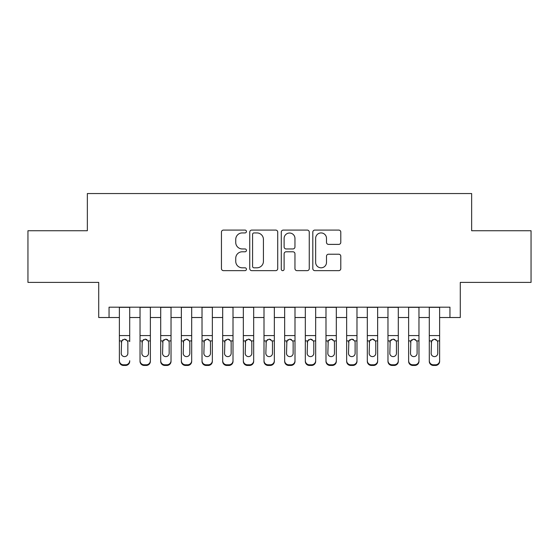 <?xml version="1.0" encoding="UTF-8"?>
<svg xmlns="http://www.w3.org/2000/svg" width="559" height="559" viewBox="0 0 559 559"><rect width="100%" height="100%" fill="white"/><g stroke="black" fill="none" stroke-linecap="round" stroke-linejoin="round"><path stroke-width="0.84" d="M246.442 231.51A1.418 1.418 0 0 0 245.024 230.084L223.474 230.084A2.026 2.026 0 0 0 221.448 232.118L221.448 268.62A2.026 2.026 0 0 0 223.474 270.647L245.024 270.647A1.418 1.418 0 0 0 246.442 269.228A1.418 1.418 0 0 0 245.024 267.81L242.236 267.81A6.491 6.491 0 0 1 235.744 261.319L235.744 258.279A6.491 6.491 0 0 1 242.236 251.788L245.024 251.788A1.418 1.418 0 0 0 246.442 250.369A1.418 1.418 0 0 0 245.024 248.951L242.236 248.951A6.491 6.491 0 0 1 235.744 242.459L235.744 239.42A6.491 6.491 0 0 1 242.236 232.928L245.024 232.928A1.418 1.418 0 0 0 246.442 231.51M338.768 244.388A2.026 2.026 0 0 0 340.794 242.354L340.794 232.118A2.026 2.026 0 0 0 338.768 230.084L314.836 230.084A2.026 2.026 0 0 0 312.809 232.118L312.809 268.62A2.026 2.026 0 0 0 314.836 270.647L338.768 270.647A2.026 2.026 0 0 0 340.794 268.62L340.794 256.246A2.026 2.026 0 0 0 338.768 254.219L328.524 254.219A2.026 2.026 0 0 0 326.498 256.246L326.498 262.381A5.422 5.422 0 0 1 321.076 267.81A5.422 5.422 0 0 1 315.646 262.381L315.646 238.351A5.422 5.422 0 0 1 321.076 232.928A5.422 5.422 0 0 1 326.498 238.351L326.498 242.354A2.026 2.026 0 0 0 328.524 244.388L338.768 244.388M109.047 317.519L109.047 307.184L449.953 307.184L449.953 317.519L460.288 317.519L460.288 282.393L531.05 282.393L531.05 230.741L471.649 230.741L471.649 193.547L87.351 193.547L87.351 230.741L27.95 230.741L27.95 282.393L98.712 282.393L98.712 317.519L119.374 317.519M277.725 232.118A2.026 2.026 0 0 0 275.699 230.084L251.767 230.084A2.026 2.026 0 0 0 249.74 232.118L249.74 268.62A2.026 2.026 0 0 0 251.767 270.647L275.699 270.647A2.026 2.026 0 0 0 277.725 268.62L277.725 232.118M283.301 230.084L307.233 230.084A2.026 2.026 0 0 1 309.26 232.118L309.26 268.62A2.026 2.026 0 0 1 307.233 270.647L296.99 270.647A2.026 2.026 0 0 1 294.963 268.62L294.963 253.814A2.026 2.026 0 0 0 292.937 251.788L286.145 251.788A2.026 2.026 0 0 0 284.112 253.814L284.112 269.228A1.418 1.418 0 0 1 282.693 270.647A1.418 1.418 0 0 1 281.275 269.228L281.275 232.118A2.026 2.026 0 0 1 283.301 230.084M129.709 317.519L140.036 317.519M150.371 317.519L160.699 317.519M171.026 317.519L181.361 317.519M191.688 317.519L202.023 317.519M212.35 317.519L222.685 317.519M233.012 317.519L243.34 317.519M253.674 317.519L264.002 317.519M274.336 317.519L284.664 317.519M294.998 317.519L305.326 317.519M315.66 317.519L325.988 317.519M336.315 317.519L346.65 317.519M356.977 317.519L367.312 317.519M377.639 317.519L387.974 317.519M398.301 317.519L408.629 317.519M418.964 317.519L429.291 317.519M439.626 317.519L449.953 317.519M253.996 232.928A1.418 1.418 0 0 0 252.577 234.347L252.577 266.391A1.418 1.418 0 0 0 253.996 267.81L256.937 267.81A6.491 6.491 0 0 0 263.429 261.319L263.429 239.42A6.491 6.491 0 0 0 256.937 232.928L253.996 232.928M294.963 238.455A5.422 5.422 0 0 0 289.541 233.026A5.422 5.422 0 0 0 284.112 238.455L284.112 246.917A2.026 2.026 0 0 0 286.145 248.951L292.937 248.951A2.026 2.026 0 0 0 294.963 246.917L294.963 238.455M119.374 307.184L119.374 360.702A4.13 4.102 -0 0 0 123.511 364.803L125.572 364.803A4.13 4.102 -0 0 0 129.709 360.702L129.709 361.352A4.13 4.102 180 0 1 125.572 365.453L125.572 364.803M129.709 341.57L129.709 307.184M127.85 353.323L127.85 342.443L127.85 353.323A3.305 3.277 180 0 1 124.538 356.607A3.305 3.277 180 0 0 127.85 353.323M121.233 353.973L121.233 353.323A3.305 3.277 180 0 0 124.538 356.607M122.819 339.606L121.233 342.185M126.264 339.606L124.538 339.117L127.48 340.92L127.85 342.443M123.511 364.803L123.511 365.453L125.572 365.453M123.511 365.453A4.13 4.102 180 0 1 119.374 361.352L119.374 360.702M119.374 340.92L121.603 340.92L121.233 353.323M121.603 340.92L124.538 339.117M140.036 341.57L140.036 360.702A4.13 4.102 0 0 0 144.166 364.803L146.234 364.803A4.13 4.102 0 0 0 150.371 360.702L150.371 361.352A4.13 4.102 180 0 1 146.234 365.453L146.234 364.803M148.505 353.323L148.505 342.443L148.505 353.323A3.305 3.277 180 0 1 145.2 356.607A3.305 3.277 180 0 0 148.505 353.323M141.895 353.973L141.895 353.323A3.305 3.277 180 0 0 145.2 356.607M143.474 339.606L141.895 342.185M146.926 339.606L145.2 339.117L148.142 340.92L148.505 342.443M160.699 341.57L160.699 360.702A4.13 4.102 0 0 0 164.828 364.803L166.896 364.803A4.13 4.102 0 0 0 171.026 360.702L171.026 361.352A4.13 4.102 180 0 1 166.896 365.453L166.896 364.803M169.167 353.323L169.167 342.443L169.167 353.323A3.305 3.277 180 0 1 165.862 356.607A3.305 3.277 180 0 0 169.167 353.323M162.557 353.973L162.557 353.323A3.305 3.277 180 0 0 165.862 356.607M164.136 339.606L162.921 340.92L162.557 342.185M167.588 339.606L165.862 339.117L168.804 340.92L169.167 342.443M181.361 341.57L181.361 360.702A4.13 4.102 0 0 0 185.49 364.803L187.558 364.803A4.13 4.102 0 0 0 191.688 360.702L191.688 361.352A4.13 4.102 180 0 1 187.558 365.453L187.558 364.803M189.829 353.323L189.829 342.443L189.829 353.323A3.305 3.277 180 0 1 186.524 356.607A3.305 3.277 180 0 0 189.829 353.323M183.219 353.973L183.219 353.323A3.305 3.277 180 0 0 186.524 356.607M184.798 339.606L183.583 340.92L183.219 342.185M188.25 339.606L186.524 339.117L189.466 340.92L189.829 342.443M202.023 341.57L202.023 360.702A4.13 4.102 0 0 0 206.152 364.803L208.221 364.803A4.13 4.102 0 0 0 212.35 360.702L212.35 361.352A4.13 4.102 180 0 1 208.221 365.453L208.221 364.803M210.491 353.323L210.491 342.443L210.491 353.323A3.305 3.277 180 0 1 207.186 356.607A3.305 3.277 180 0 0 210.491 353.323M203.881 353.973L203.881 353.323A3.305 3.277 180 0 0 207.186 356.607M205.46 339.606L204.245 340.92L203.881 342.185M208.912 339.606L207.186 339.117L210.128 340.92L210.491 342.443M150.371 307.184L150.371 361.352M140.036 307.184L140.036 361.352A4.13 4.102 180 0 0 144.166 365.453L146.234 365.453M140.036 340.92L142.266 340.92L141.895 353.323M142.266 340.92L145.2 339.117M171.026 307.184L171.026 361.352M160.699 307.184L160.699 361.352A4.13 4.102 180 0 0 164.828 365.453L166.896 365.453M160.699 340.92L162.921 340.92L162.557 353.323M162.921 340.92L165.862 339.117M191.688 307.184L191.688 361.352M181.361 307.184L181.361 361.352A4.13 4.102 180 0 0 185.49 365.453L187.558 365.453M181.361 340.92L183.583 340.92L183.219 353.323M183.583 340.92L186.524 339.117M212.35 307.184L212.35 361.352M202.023 307.184L202.023 361.352A4.13 4.102 180 0 0 206.152 365.453L208.221 365.453M202.023 340.92L204.245 340.92L203.881 353.323M204.245 340.92L207.186 339.117M222.685 341.57L222.685 360.702A4.13 4.102 0 0 0 226.814 364.803L228.883 364.803A4.13 4.102 0 0 0 233.012 360.702L233.012 361.352A4.13 4.102 180 0 1 228.883 365.453L228.883 364.803M231.153 353.323L231.153 342.443L231.153 353.323A3.305 3.277 180 0 1 227.848 356.607A3.305 3.277 180 0 0 231.153 353.323M224.543 353.973L224.543 353.323A3.305 3.277 180 0 0 227.848 356.607M226.122 339.606L224.907 340.92L224.543 342.185M229.574 339.606L227.848 339.117L230.79 340.92L231.153 342.443M233.012 307.184L233.012 361.352M222.685 307.184L222.685 361.352A4.13 4.102 180 0 0 226.814 365.453L228.883 365.453M222.685 340.92L224.907 340.92L224.543 353.323M224.907 340.92L227.848 339.117M243.34 341.57L243.34 360.702A4.13 4.102 0 0 0 247.476 364.803L249.545 364.803A4.13 4.102 0 0 0 253.674 360.702L253.674 361.352A4.13 4.102 180 0 1 249.545 365.453L249.545 364.803M251.816 353.323L251.816 342.443L251.816 353.323A3.305 3.277 180 0 1 248.51 356.607A3.305 3.277 180 0 0 251.816 353.323M245.205 353.973L245.205 353.323A3.305 3.277 180 0 0 248.51 356.607M246.785 339.606L245.569 340.92L245.205 342.185M250.236 339.606L248.51 339.117L251.445 340.92L251.816 342.443M253.674 307.184L253.674 361.352M243.34 307.184L243.34 361.352A4.13 4.102 180 0 0 247.476 365.453L249.545 365.453M243.34 340.92L245.569 340.92L245.205 353.323M245.569 340.92L248.51 339.117M264.002 341.57L264.002 360.702A4.13 4.102 0 0 0 268.138 364.803L270.2 364.803A4.13 4.102 0 0 0 274.336 360.702L274.336 361.352A4.13 4.102 180 0 1 270.2 365.453L270.2 364.803M272.478 353.323L272.478 342.443L272.478 353.323A3.305 3.277 180 0 1 269.172 356.607A3.305 3.277 180 0 0 272.478 353.323M265.86 353.973L265.86 353.323A3.305 3.277 180 0 0 269.172 356.607M267.447 339.606L265.86 342.185M270.891 339.606L269.172 339.117L272.107 340.92L272.478 342.443M274.336 307.184L274.336 361.352M264.002 307.184L264.002 361.352A4.13 4.102 180 0 0 268.138 365.453L270.2 365.453M264.002 340.92L266.231 340.92L265.86 353.323M266.231 340.92L269.172 339.117M284.664 341.57L284.664 360.702A4.13 4.102 0 0 0 288.8 364.803L290.862 364.803A4.13 4.102 0 0 0 294.998 360.702L294.998 361.352A4.13 4.102 180 0 1 290.862 365.453L290.862 364.803M293.14 353.323L293.14 342.443L293.14 353.323A3.305 3.277 180 0 1 289.828 356.607A3.305 3.277 180 0 0 293.14 353.323M286.522 353.973L286.522 353.323A3.305 3.277 180 0 0 289.828 356.607M288.109 339.606L286.522 342.185M291.553 339.606L289.828 339.117L292.769 340.92L293.14 342.443M294.998 307.184L294.998 361.352M284.664 307.184L284.664 361.352A4.13 4.102 180 0 0 288.8 365.453L290.862 365.453M284.664 340.92L286.893 340.92L286.522 353.323M286.893 340.92L289.828 339.117M305.326 341.57L305.326 360.702A4.13 4.102 0 0 0 309.455 364.803L311.524 364.803A4.13 4.102 0 0 0 315.66 360.702L315.66 361.352A4.13 4.102 180 0 1 311.524 365.453L311.524 364.803M313.795 353.323L313.795 342.443L313.795 353.323A3.305 3.277 180 0 1 310.49 356.607A3.305 3.277 180 0 0 313.795 353.323M307.184 353.973L307.184 353.323A3.305 3.277 180 0 0 310.49 356.607M308.764 339.606L307.184 342.185M312.215 339.606L310.49 339.117L313.431 340.92L313.795 342.443M315.66 307.184L315.66 361.352M305.326 307.184L305.326 361.352A4.13 4.102 180 0 0 309.455 365.453L311.524 365.453M305.326 340.92L307.555 340.92L307.184 353.323M307.555 340.92L310.49 339.117M325.988 341.57L325.988 360.702A4.13 4.102 0 0 0 330.117 364.803L332.186 364.803A4.13 4.102 0 0 0 336.315 360.702L336.315 361.352A4.13 4.102 180 0 1 332.186 365.453L332.186 364.803M334.457 353.323L334.457 342.443L334.457 353.323A3.305 3.277 180 0 1 331.152 356.607A3.305 3.277 180 0 0 334.457 353.323M327.847 353.973L327.847 353.323A3.305 3.277 180 0 0 331.152 356.607M329.426 339.606L328.21 340.92L327.847 342.185M332.878 339.606L331.152 339.117L334.093 340.92L334.457 342.443M336.315 307.184L336.315 361.352M325.988 307.184L325.988 361.352A4.13 4.102 180 0 0 330.117 365.453L332.186 365.453M325.988 340.92L328.21 340.92L327.847 353.323M328.21 340.92L331.152 339.117M346.65 341.57L346.65 360.702A4.13 4.102 0 0 0 350.779 364.803L352.848 364.803A4.13 4.102 0 0 0 356.977 360.702L356.977 361.352A4.13 4.102 180 0 1 352.848 365.453L352.848 364.803M355.119 353.323L355.119 342.443L355.119 353.323A3.305 3.277 180 0 1 351.814 356.607A3.305 3.277 180 0 0 355.119 353.323M348.509 353.973L348.509 353.323A3.305 3.277 180 0 0 351.814 356.607M350.088 339.606L348.872 340.92L348.509 342.185M353.54 339.606L351.814 339.117L354.755 340.92L355.119 342.443M356.977 307.184L356.977 361.352M346.65 307.184L346.65 361.352A4.13 4.102 180 0 0 350.779 365.453L352.848 365.453M346.65 340.92L348.872 340.92L348.509 353.323M348.872 340.92L351.814 339.117M367.312 341.57L367.312 360.702A4.13 4.102 0 0 0 371.442 364.803L373.51 364.803A4.13 4.102 0 0 0 377.639 360.702L377.639 361.352A4.13 4.102 180 0 1 373.51 365.453L373.51 364.803M375.781 353.323L375.781 342.443L375.781 353.323A3.305 3.277 180 0 1 372.476 356.607A3.305 3.277 180 0 0 375.781 353.323M369.171 353.973L369.171 353.323A3.305 3.277 180 0 0 372.476 356.607M370.75 339.606L369.534 340.92L369.171 342.185M374.202 339.606L372.476 339.117L375.417 340.92L375.781 342.443M377.639 307.184L377.639 361.352M367.312 307.184L367.312 361.352A4.13 4.102 180 0 0 371.442 365.453L373.51 365.453M367.312 340.92L369.534 340.92L369.171 353.323M369.534 340.92L372.476 339.117M387.974 341.57L387.974 360.702A4.13 4.102 0 0 0 392.104 364.803L394.172 364.803A4.13 4.102 0 0 0 398.301 360.702L398.301 361.352A4.13 4.102 180 0 1 394.172 365.453L394.172 364.803M396.443 353.323L396.443 342.443L396.443 353.323A3.305 3.277 180 0 1 393.138 356.607A3.305 3.277 180 0 0 396.443 353.323M389.833 353.973L389.833 353.323A3.305 3.277 180 0 0 393.138 356.607M391.412 339.606L390.196 340.92L389.833 342.185M394.864 339.606L393.138 339.117L396.079 340.92L396.443 342.443M398.301 307.184L398.301 361.352M387.974 307.184L387.974 361.352A4.13 4.102 180 0 0 392.104 365.453L394.172 365.453M387.974 340.92L390.196 340.92L389.833 353.323M390.196 340.92L393.138 339.117M408.629 341.57L408.629 360.702A4.13 4.102 0 0 0 412.766 364.803L414.834 364.803A4.13 4.102 0 0 0 418.964 360.702L418.964 361.352A4.13 4.102 180 0 1 414.834 365.453L414.834 364.803M417.105 353.323L417.105 342.443L417.105 353.323A3.305 3.277 180 0 1 413.8 356.607A3.305 3.277 180 0 0 417.105 353.323M410.495 353.973L410.495 353.323A3.305 3.277 180 0 0 413.8 356.607M412.074 339.606L410.858 340.92L410.495 342.185M415.526 339.606L413.8 339.117L416.734 340.92L417.105 342.443M418.964 307.184L418.964 361.352M408.629 307.184L408.629 361.352A4.13 4.102 180 0 0 412.766 365.453L414.834 365.453M408.629 340.92L410.858 340.92L410.495 353.323M410.858 340.92L413.8 339.117M429.291 341.57L429.291 360.702A4.13 4.102 0 0 0 433.428 364.803L435.489 364.803A4.13 4.102 0 0 0 439.626 360.702L439.626 361.352A4.13 4.102 180 0 1 435.489 365.453L435.489 364.803M437.767 353.323L437.767 342.443L437.767 353.323A3.305 3.277 180 0 1 434.462 356.607A3.305 3.277 180 0 0 437.767 353.323M431.15 353.973L431.15 353.323A3.305 3.277 180 0 0 434.462 356.607M432.736 339.606L431.15 342.185M436.181 339.606L434.462 339.117L437.397 340.92L437.767 342.443M439.626 307.184L439.626 361.352M429.291 307.184L429.291 361.352A4.13 4.102 180 0 0 433.428 365.453L435.489 365.453M429.291 340.92L431.52 340.92L431.15 353.323M431.52 340.92L434.462 339.117M127.48 340.92L129.709 340.92M119.374 335.575L129.709 335.575M119.374 307.331L129.709 307.331M148.142 340.92L150.371 340.92M140.036 335.575L150.371 335.575M140.036 307.331L150.371 307.331M144.166 364.803L144.166 365.453M168.804 340.92L171.026 340.92M160.699 335.575L171.026 335.575M160.699 307.331L171.026 307.331M164.828 364.803L164.828 365.453M189.466 340.92L191.688 340.92M181.361 335.575L191.688 335.575M181.361 307.331L191.688 307.331M185.49 364.803L185.49 365.453M210.128 340.92L212.35 340.92M202.023 335.575L212.35 335.575M202.023 307.331L212.35 307.331M206.152 364.803L206.152 365.453M230.79 340.92L233.012 340.92M222.685 335.575L233.012 335.575M222.685 307.331L233.012 307.331M226.814 364.803L226.814 365.453M251.445 340.92L253.674 340.92M243.34 335.575L253.674 335.575M243.34 307.331L253.674 307.331M247.476 364.803L247.476 365.453M272.107 340.92L274.336 340.92M264.002 335.575L274.336 335.575M264.002 307.331L274.336 307.331M268.138 364.803L268.138 365.453M292.769 340.92L294.998 340.92M284.664 335.575L294.998 335.575M284.664 307.331L294.998 307.331M288.8 364.803L288.8 365.453M313.431 340.92L315.66 340.92M305.326 335.575L315.66 335.575M305.326 307.331L315.66 307.331M309.455 364.803L309.455 365.453M334.093 340.92L336.315 340.92M325.988 335.575L336.315 335.575M325.988 307.331L336.315 307.331M330.117 364.803L330.117 365.453M354.755 340.92L356.977 340.92M346.65 335.575L356.977 335.575M346.65 307.331L356.977 307.331M350.779 364.803L350.779 365.453M375.417 340.92L377.639 340.92M367.312 335.575L377.639 335.575M367.312 307.331L377.639 307.331M371.442 364.803L371.442 365.453M396.079 340.92L398.301 340.92M387.974 335.575L398.301 335.575M387.974 307.331L398.301 307.331M392.104 364.803L392.104 365.453M416.734 340.92L418.964 340.92M408.629 335.575L418.964 335.575M408.629 307.331L418.964 307.331M412.766 364.803L412.766 365.453M437.397 340.92L439.626 340.92M429.291 335.575L439.626 335.575M429.291 307.331L439.626 307.331M433.428 364.803L433.428 365.453"/></g></svg>
